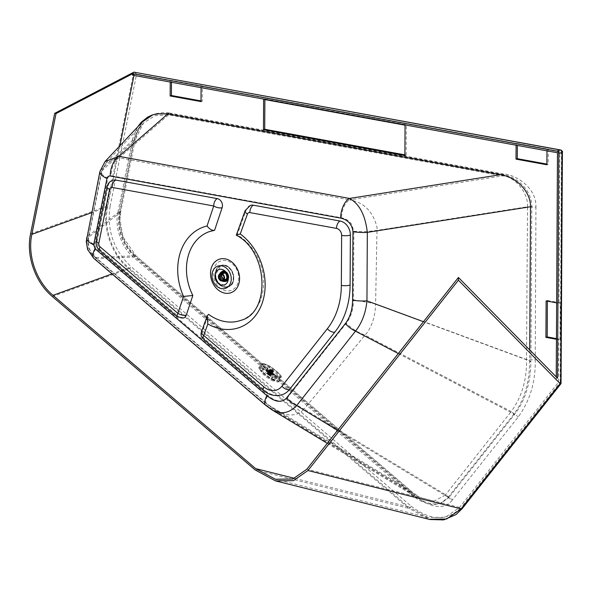 <?xml version="1.0" encoding="UTF-8"?>
<svg xmlns="http://www.w3.org/2000/svg" width="592" height="592" viewBox="0 0 592 592"><rect width="100%" height="100%" fill="white"/><g stroke="black" fill="none" stroke-linecap="round" stroke-linejoin="round"><path stroke-width="0.44" stroke-dasharray="2.96 2.22" d="M224.412 284.893A8.162 6.475 -109.7 0 0 224.472 284.878A8.162 6.475 -109.7 0 0 228.26 276.701A8.162 6.475 -109.7 0 0 221.763 269.293A8.162 6.475 -109.7 0 0 218.973 269.508A8.162 6.475 -109.7 0 0 218.922 269.523M503.378 173.989L169.342 112.983L168.498 114.87L119.096 157.812L106.234 162.548L101.987 170.792L135.117 139.853L143.508 123.003L155.03 115.662L168.254 114.826A41.292 32.664 -109.6 0 1 168.498 114.87L502.534 175.876C515.632 176.601 528.612 193.85 527.509 206.763L535.938 207.178C536.692 187.22 515.099 174.425 503.378 173.989L502.534 175.876L349.532 199.896C363.821 202.227 372.997 211.418 377.06 227.469L375.594 303.814L353.483 299.818L353.861 231.324L351.567 224.198C349.117 220.786 345.772 218.648 341.547 217.782L111.111 175.698A15.695 8.688 100.3 0 1 119.096 157.812L349.532 199.896A15.695 8.688 -79.7 0 0 341.547 217.782M282.502 394.575A23.539 18.678 70.3 0 1 264.964 390.476L204.736 338.979A6.275 4.98 70.3 0 1 202.531 331.069L208.554 314.337M236.297 235.179L237.192 234.869L246.265 209.694A9.413 7.467 70.3 0 1 250.253 205.468M240.877 320.339A47.079 37.348 -109.7 0 0 263.558 280.408A47.079 37.348 -109.7 0 0 237.192 234.869M201.398 332.031A6.275 2.753 -160.2 0 1 202.531 331.069M203.219 338.927A6.275 2.235 130.5 0 0 204.736 338.979M214.593 230.295A47.079 37.348 -109.7 0 0 209.198 231.672M177.415 316.861A6.275 2.235 130.5 0 0 178.925 316.912L101.077 250.342A9.413 7.467 70.3 0 1 97.406 239.767L108.203 185.836A9.413 7.467 70.3 0 1 112.554 180.316M183.601 318A6.275 4.98 70.3 0 1 178.925 316.912M287.438 397.676L283.783 400.407C278.64 401.827 273.319 400.14 267.821 395.338L95.919 248.351A15.695 5.594 130.5 0 0 94.72 257.061L94.72 257.061A15.695 5.594 130.5 0 0 95.815 257.557L135.79 255.707C124.364 246.975 117.068 225.767 120.65 212.114L88.711 237.096C87.305 245.214 89.673 252.029 95.815 257.557L271.654 407.636L279.254 412.143L284.952 414.215L290.095 415.022L294.786 414.681L298.057 413.667L301.069 411.951L304.103 409.094L445.635 494.727L452.473 499.863L518.281 416.872C530.003 400.717 535.656 381.744 535.235 359.951L526.503 359.514L375.594 303.814L375.387 307.899C374.677 317.009 372.109 325.008 367.684 331.912L304.103 409.094L296.229 404.78L289.791 400.229L287.438 397.683L346.276 323.247C350.952 317.186 353.357 309.379 353.483 299.818M95.919 248.351L94.572 244.459A15.695 5.765 -168.7 0 1 88.178 238.162L88.178 238.162A15.695 5.765 -168.7 0 1 88.711 237.096L101.987 170.792A15.695 5.765 -168.7 0 0 101.454 171.85L88.178 238.162C87.157 246.161 89.34 252.466 94.72 257.061L266.615 404.047A15.695 5.594 -49.5 0 1 267.821 395.338M353.861 231.324L366.537 231.664L377.163 230.362L527.509 206.763L526.503 359.514C526.924 379.627 521.818 396.973 511.192 411.551L365.205 335.235C358.019 332.593 351.715 328.597 346.276 323.247M94.572 244.459L107.848 178.148A15.695 5.765 -168.7 0 1 101.454 171.85L106.234 162.548L143.508 123.003C139.394 127.376 136.626 132.941 135.205 139.69L120.65 212.114L135.205 139.69M265.593 405.239A17.264 6.149 130.5 0 0 266.8 405.779L411.181 493.136L134.954 256.943L94.905 258.8A17.264 6.149 -49.5 0 1 93.699 258.253M273.622 380.952A8.162 1.569 36.2 0 0 274.274 380.804A8.162 1.569 36.2 0 0 268.62 374.714A8.162 1.569 36.2 0 0 261.109 371.154A8.162 1.569 36.2 0 0 265.697 376.438A8.162 1.569 36.2 0 0 273.622 380.952M274.533 379.716A8.162 1.569 -143.8 0 1 266.607 375.195A8.162 1.569 -143.8 0 1 262.019 369.911A8.162 1.569 -143.8 0 1 269.53 373.471A8.162 1.569 -143.8 0 1 275.184 379.561A8.162 1.569 -143.8 0 1 274.533 379.716M266.8 405.779L94.905 258.8C88.26 252.828 85.699 245.458 87.224 236.682A17.264 6.342 11.3 0 0 86.639 237.851M529.722 349.961L529.655 361.83C529.381 383.431 523.95 401.087 513.36 414.8L447.53 498.087L440.145 503.452C431.279 506.219 421.201 502.934 409.916 493.587L133.696 257.394C121.589 247.774 114.404 227.076 117.963 212.106L119.229 211.655L87.224 236.682L100.499 170.378A17.264 6.342 11.3 0 0 99.915 171.539M445.369 495.075L433.877 501.239L419.099 497.043L411.825 491.737L135.79 255.707L135.775 256.832L411.81 492.862C421.63 502.401 441.58 513.834 452.11 500.321L445.369 495.075A22.059 17.679 -116.8 0 0 445.635 494.727L511.192 411.551L518.281 416.872M275.065 409.901L419.099 497.043L411.995 491.811L267.71 404.536A15.695 5.594 -49.5 0 1 266.615 404.047L277.951 411.507M411.81 492.862L411.825 491.737M133.733 72.217L106.923 206.142A2.198 0.807 -168.7 0 1 110.112 206.393L136.597 74.081L134.354 72.12M561.12 383.327L560.187 382.247L461.73 506.796A2.198 1.199 -141.7 0 1 462.197 508.609M452.11 500.321A29.289 23.236 -109.7 0 0 452.473 499.863M30.569 233.847L106.923 206.142C102.179 227.831 111.481 254.612 128.686 268.812A2.198 0.784 130.5 0 0 131.024 266.629L411.196 506.197A2.198 0.784 -49.5 0 1 408.85 508.38L429.962 519.532M100.499 170.378L133.696 139.379L119.229 211.655C116.617 229.43 121.856 244.526 134.954 256.943L133.696 257.394M409.916 493.587L411.181 493.136L418.847 498.73C427.35 503.762 434.868 505.191 441.403 503L448.788 497.635L447.53 498.087M398.298 353.535L514.626 414.348L448.788 497.635L337.581 430.347M167.166 113.827L168.431 113.375L167.78 113.938M530.513 206.993L531.771 206.541C531.757 189.24 515.913 176.298 502.527 174.396L168.431 113.375L152.943 114.737M142.42 121.863L133.696 139.379L132.438 139.83L132.778 138.269L137.381 127.213M530.513 206.741L531.771 206.541L530.913 361.379L423.45 321.715M513.36 414.8L514.626 414.348C525.208 400.636 530.639 382.98 530.913 361.379L529.655 361.83M562.4 152.137A2.198 0.555 0.3 0 0 561.46 151.67A2.198 1.214 100.3 0 0 560.594 149.961M117.963 212.106L132.438 139.83M132.438 75.14L134.229 74.207L133.984 75.428M119.91 145.75L107.67 206.874L91.679 212.676M556.45 339.29L558.781 339.712L558.545 382.217L459.562 507.433L445.465 517.245L428.12 517.467L408.369 506.826L128.834 267.799C112.154 253.975 103.112 227.942 107.67 206.874M546.127 300.936L547.385 300.484L547.378 301.165M201.006 101.595L202.264 101.151L202.353 85.966L201.095 86.417L201.088 87.683M201.014 100.921L202.264 101.151M171.48 82.273L171.495 80.334L202.353 85.966M170.23 82.044L170.23 80.786L171.495 80.334M404.898 154.867L406.156 155.097L404.898 155.548M263.632 99.36L264.89 98.908L264.883 99.589M406.156 155.097L406.327 124.742L405.069 125.186M264.89 98.908L406.327 124.742M516.098 145.21L516.106 143.945L517.364 143.501L517.356 145.44M517.364 143.501L548.222 149.132L548.14 164.31L546.882 164.08M548.14 164.31L546.882 164.761M548.222 149.132L546.964 149.584L546.956 150.842M558.545 382.217L556.228 379.857L557.523 378.214M556.228 379.857L556.243 376.919M546.964 149.584L559.825 151.929L558.981 303.282L556.65 302.86M201.095 86.417L516.106 143.945M134.229 74.207L170.23 80.786M556.45 338.609L560.039 339.268L558.781 339.712M547.385 300.484L560.239 302.83L560.039 339.268M558.981 303.282L560.239 302.83M557.479 152.766L559.825 151.929M221.364 272.039A5.335 4.233 -109.7 0 0 220.083 275.435A5.335 4.233 -109.7 0 0 224.723 281.437M228.238 279.483A5.335 4.233 -109.7 0 0 225.36 271.328M220.35 275.48A5.025 3.981 -109.7 0 0 224.442 281.082A5.025 3.981 -109.7 0 0 225.907 281.03C221.911 280.238 220.069 278.381 220.372 275.458L222.533 271.595A5.025 3.981 -109.7 0 0 220.35 275.48M228.297 278.654A5.025 3.981 -109.7 0 0 225.922 271.935M222.163 271.721A5.025 3.981 -109.7 0 0 219.958 276.782A5.025 3.981 -109.7 0 0 223.939 281.259A5.025 3.981 -109.7 0 0 225.537 281.17M221.904 271.817A5.025 3.981 -109.7 0 0 219.721 276.886A5.025 3.981 -109.7 0 0 223.702 281.348A5.025 3.981 -109.7 0 0 225.278 281.267M219.669 274.022A5.025 3.981 -109.7 0 0 219.514 274.481A5.025 3.981 -109.7 0 0 221.741 280.712A5.025 3.981 -109.7 0 0 222.148 280.971M222.185 280.971A4.84 3.841 70.3 0 1 221.623 280.63A4.84 3.841 70.3 0 1 219.477 274.621A4.84 3.841 70.3 0 1 219.691 274.007M222.585 280.897A4.581 3.633 70.3 0 1 220.054 273.815M225.389 280.689A4.581 3.633 -109.7 0 0 226.018 280.541A4.581 3.633 -109.7 0 0 227.927 278.566A4.581 3.633 -109.7 0 0 225.663 272.224A4.581 3.633 -109.7 0 0 224.501 271.787A4.581 3.633 -109.7 0 0 222.932 271.906A4.581 3.633 -109.7 0 0 222.355 272.187M221.26 273.371A4.581 3.633 -109.7 0 0 223.791 280.467M226.632 279.217A3.767 2.99 -109.7 0 0 227.365 275.369A3.767 2.99 -109.7 0 0 224.516 272.572A3.767 2.99 -109.7 0 0 224.242 272.535M223.228 272.668A3.767 2.99 -109.7 0 0 221.46 275.014A3.767 2.99 -109.7 0 0 222.91 279.069A3.767 2.99 -109.7 0 0 225.759 279.764M221.748 274.37L224.782 273.282A3.093 2.449 70.3 0 1 226.699 275.095L226.181 275.273A3.093 2.449 70.3 0 1 226.166 278.314L226.684 278.129A3.093 2.449 70.3 0 1 225.552 279.121A3.093 2.449 70.3 0 1 223.776 278.95M221.941 274.436L222.333 274.296A3.093 2.449 70.3 0 1 223.465 273.297A3.093 2.449 70.3 0 1 224.264 273.193L221.667 274.118M226.684 278.129A101.047 25.604 -179.7 0 1 226.943 278.181A3.374 2.679 -109.7 0 0 226.958 275.139A101.047 25.597 0.3 0 0 226.699 275.095M226.166 278.314L226.433 278.358A3.374 2.679 -109.7 0 0 226.447 275.324L226.958 275.139M226.433 278.358L226.943 278.181M221.534 277.47A3.374 2.679 70.3 0 1 221.556 274.429L221.815 274.481M221.556 274.429L222.067 274.251M259.111 368.757L258.808 367.425L260.014 367.181L266.008 369.963C271.994 373.796 276.087 377.304 278.292 380.471L278.595 381.803L277.396 382.04L271.402 379.265C265.408 375.432 261.316 371.924 259.111 368.757L262.167 364.798C264.913 367.847 268.968 371.31 274.318 375.187C276.76 376.519 278.543 377.193 279.683 377.2L281.333 377.245L281.141 376.386M271.195 378.902L277.826 381.27L277.559 380.02C275.517 377.089 271.735 373.855 266.215 370.318L259.607 367.921L259.851 369.208C261.886 372.139 265.667 375.365 271.195 378.902L273.785 375.284L278.736 377.259L280.297 377.163L280.083 376.386C278.233 373.737 274.496 370.54 268.857 366.788L264.017 364.672L262.411 364.835L262.559 365.686C264.528 368.172 268.272 371.376 273.785 375.284M263.854 363.666L262.049 363.836L262.167 364.798L262.552 364.687C265.186 367.728 269.145 371.117 274.436 374.847L279.616 376.867C281.037 377.259 281.533 376.978 281.104 376.009L281.141 376.379C278.64 372.99 274.592 369.526 268.983 365.989L264.062 363.614L262.019 363.865L258.852 367.366M281.104 376.009C278.617 372.775 274.658 369.386 269.219 365.856L264.165 363.658C262.707 363.318 262.167 363.658 262.552 364.687M273.304 371.924A2.272 0.437 -143.8 0 1 270.781 370.377A2.272 0.437 -143.8 0 1 270.07 369.156A2.272 0.437 -143.8 0 1 272.594 370.696A2.272 0.437 -143.8 0 1 273.304 371.924M270.877 370.4A2.042 0.392 36.2 0 0 273.334 371.746A2.042 0.392 36.2 0 0 271.92 370.222A2.042 0.392 36.2 0 0 270.041 369.334A2.042 0.392 36.2 0 0 270.877 370.4M270.078 371.487A2.042 0.392 -143.8 0 1 269.242 370.429A2.042 0.392 -143.8 0 1 269.419 370.392A2.042 0.392 -143.8 0 1 269.441 370.392A2.042 0.392 -143.8 0 1 271.136 371.332A2.042 0.392 -143.8 0 1 272.512 372.657A2.042 0.392 -143.8 0 1 272.535 372.842A2.042 0.392 -143.8 0 1 270.078 371.487M269.19 370.355A2.272 0.437 -143.8 0 1 271.092 371.406A2.272 0.437 -143.8 0 1 272.623 372.886A2.272 0.437 -143.8 0 1 272.646 373.086A2.272 0.437 -143.8 0 1 270.551 372.094A2.272 0.437 -143.8 0 1 268.975 370.392A2.272 0.437 -143.8 0 1 269.168 370.355A2.272 0.437 -143.8 0 1 269.19 370.355L269.419 370.392M267.976 374.203A2.272 0.437 -143.8 0 1 267.036 373.115A2.272 0.437 -143.8 0 1 267.051 373.019A2.272 0.437 -143.8 0 1 267.266 372.982A2.272 0.437 -143.8 0 1 269.478 374.27A2.272 0.437 -143.8 0 1 270.722 375.713A2.272 0.437 -143.8 0 1 270.633 375.75A2.272 0.437 -143.8 0 1 267.976 374.203M267.917 374.477A1.961 0.377 -143.8 0 1 267.11 373.537A1.961 0.377 -143.8 0 1 268.923 374.307A1.961 0.377 -143.8 0 1 270.211 375.809A1.961 0.377 -143.8 0 1 267.917 374.477M270.951 370.274L267.976 374.381M272.12 370.496L269.123 374.588L269.723 375.069L272.675 371.014L273.06 371.413L272.653 371.45L271.299 370.555L267.998 374.455M268.28 374.64L271.388 370.666M270.707 370.022L267.517 373.974L270.707 370.022L272.024 371.066L269.012 375.158L268.383 374.766M269.012 375.158L272.209 371.221M272.623 371.376L272.017 371.073L272.631 371.362L269.649 375.543L269.205 375.313M269.626 375.469L272.838 371.502M272.882 371.339L269.834 375.602M269.848 375.321L272.89 371.154M272.697 371.029L269.885 375.254M269.723 375.069L272.438 370.755L269.723 375.069M269.123 374.588L272.031 370.363L272.409 370.673L269.449 374.862L272.424 370.755L272.113 370.474L269.101 374.566M270.359 369.623L267.355 373.722L270.759 369.586L271.75 370.207L269.027 374.462M268.761 374.314L271.61 370.067M268.901 374.373L271.906 370.274L271.388 369.963L268.605 374.166M268.391 374.063L271.21 369.815M271.047 369.793L271.38 369.978L271.055 369.778L268.206 373.907M268.05 373.878L270.847 369.63M267.776 373.759L270.603 369.63L267.843 373.722M270.381 369.623L267.369 373.611L267.762 373.752M267.71 374.114L270.729 370.03L267.717 374.129M267.954 374.366L270.981 370.281L270.522 369.697L267.517 373.774L270.522 369.697M269.034 375.173L272.031 371.088L271.639 370.829L268.664 374.936L271.654 370.836L271.003 370.355M270.973 370.289L271.291 370.562L268.302 374.662M272.35 371.265L269.353 375.35L272.372 371.273M272.638 371.384L269.641 375.476M272.808 371.413L269.811 375.506L272.801 371.406M272.868 371.369L272.683 370.999L269.841 375.306M272.105 370.488L272.675 371.014M271.38 369.978L271.758 370.222L268.738 374.292M271.365 369.963L268.368 374.048M271.032 369.778L268.035 373.863M270.588 369.63L267.591 373.722L270.603 369.63M226.018 260.598A15.592 12.373 -109.7 0 0 214.829 281.207A15.592 12.373 -109.7 0 0 236.963 285.248A15.592 12.373 -109.7 0 0 226.018 260.598M264.964 390.476A6.275 2.235 -49.5 0 1 263.447 390.431M245.132 210.656A6.275 2.753 -160.2 0 1 246.265 209.694M107.056 186.835A6.275 2.309 -168.7 0 1 108.203 185.836M96.259 240.766A6.275 2.309 -168.7 0 1 97.406 239.767M99.56 250.29A6.275 2.235 130.5 0 0 101.077 250.342M107.848 178.148C108.373 176.357 109.461 175.535 111.111 175.698M135.117 139.853L134.406 138.95L119.939 211.218L120.65 212.114M169.342 112.983A42.935 34.062 -109.7 0 0 169.09 112.939L168.254 114.826M169.09 112.939C151.175 111.215 139.608 119.887 134.406 138.95M535.235 359.951L535.938 207.178M135.79 255.707L411.995 491.811M119.939 211.218C117.268 229.134 122.551 244.341 135.775 256.832M560.187 382.247L561.46 151.67L136.597 74.081M411.196 506.197C431.028 521.271 447.878 521.471 461.73 506.796M110.112 206.393C106.619 230.044 113.597 250.12 131.024 266.629M52.333 296.518L128.686 268.812L408.85 508.38L255.093 469.9M501.269 174.84L502.527 174.396L500.529 174.707M128.834 267.799L112.006 273.904M408.369 506.826L294.646 478.366M459.562 507.433L306.856 469.212M215.044 275.583A11.3 8.961 70.3 0 1 220.468 265.653A11.3 8.961 70.3 0 1 224.294 265.357A11.3 8.961 70.3 0 1 233.329 275.591A11.3 8.961 70.3 0 1 228.075 286.935A11.3 8.961 70.3 0 1 224.213 287.224A11.3 8.961 70.3 0 1 217.523 282.606M217.345 282.399L228.357 286.839C239.56 283.531 231.516 261.013 220.749 265.556A11.3 8.961 70.3 0 0 215.296 274.51A11.3 8.961 70.3 0 0 224.494 287.127A11.3 8.961 -109.7 0 0 228.357 286.839A11.3 8.961 -109.7 0 0 233.611 275.517A11.3 8.961 -109.7 0 0 224.612 265.268A11.3 8.961 70.3 0 0 220.749 265.556L215.037 275.857M215.703 274.488A11.019 8.739 -109.7 0 0 229.2 286.188A11.019 8.739 -109.7 0 0 229.296 267.725A11.019 8.739 -109.7 0 0 215.703 274.488M215.074 275.169A11.122 8.828 70.3 0 1 224.198 265.556L224.242 265.564A11.122 8.828 70.3 0 1 233.3 277.988A11.122 8.828 70.3 0 1 224.124 287.09A11.122 8.828 70.3 0 1 217.804 282.909M266.008 369.963L269.212 365.849L264.062 363.614L272.253 369.771L279.683 377.2M281.141 376.379L278.292 380.471M271.402 379.265L274.436 374.847M280.083 376.386L277.559 380.02M266.215 370.318L268.857 366.788M259.851 369.208L262.559 365.686M268.109 374.544L271.114 370.444M268.502 374.854L271.506 370.762M268.798 375.062L271.802 370.962M268.916 375.143L271.92 371.043M269.316 375.38L272.32 371.28M269.56 375.498L272.564 371.406M269.649 375.543L272.653 371.443L269.649 375.543M269.893 375.609L272.897 371.51L269.9 375.624M269.996 375.602L273.001 371.502M270.019 375.58L273.023 371.48M270.026 375.506L273.03 371.406M270.019 375.461L273.023 371.362M269.634 374.988L272.638 370.888M269.404 374.773L272.409 370.673M269.301 374.684L272.305 370.585M268.487 374.085L271.491 369.985M268.087 373.848L271.092 369.748M267.754 373.685L270.759 369.586L267.754 373.678M267.577 373.626L270.581 369.526M267.51 373.619L270.514 369.519L267.51 373.604M267.414 373.626L270.418 369.526M267.384 373.648L270.389 369.549M267.392 373.767L270.396 369.667M267.517 373.974L270.522 369.874M267.769 374.24L270.773 370.141M270.677 369.645L272.727 371.399M274.274 380.804L275.184 379.561M261.109 371.154L262.019 369.911M120.738 211.958L119.924 219.728L123.062 237.118L135.96 255.774M327.302 443.341L418.847 498.73M440.145 503.444L441.403 503M428.12 517.467L275.413 479.246M152.314 114.952L153.58 114.508M225.974 281.341C230.384 281.614 229.955 269.959 222.385 271.314M223.88 281.222C228.971 282.525 229.008 272.305 223.813 271.669C218.729 270.381 218.685 280.578 223.88 281.222M221.734 272.335L222.932 271.906M224.812 280.971L226.018 280.541M221.46 275.014L222.91 279.069M227.927 278.566C228.593 275.791 227.839 273.674 225.663 272.224M225.552 279.121L222.511 280.208M223.465 273.297L220.431 274.385M224.412 272.927L221.386 274.007M278.58 381.825L281.37 377.193L281.163 376.083C278.684 372.775 274.2 368.994 269.212 365.849M280.297 377.163L277.826 381.27M262.411 364.835L259.607 367.921M270.041 369.334L269.242 370.429M273.334 371.746L272.535 372.842M268.975 370.392L267.051 373.019M272.646 373.086L270.722 375.713M270.211 375.809L270.633 375.75M267.11 373.537L267.036 373.115M273.045 371.517L270.041 375.617M273.06 371.413L270.056 375.506M270.374 369.512L267.369 373.611"/><path stroke-width="0.89" d="M221.571 285.122A8.162 6.475 70.3 0 1 215.074 277.715A8.162 6.475 70.3 0 1 218.87 269.545A8.162 6.475 70.3 0 1 227.713 275.051A8.162 6.475 70.3 0 1 224.361 284.915A8.162 6.475 70.3 0 1 221.571 285.122M218.922 269.523A8.162 6.475 -109.7 0 0 215.185 277.715A8.162 6.475 -109.7 0 0 221.682 285.085A8.162 6.475 -109.7 0 0 224.412 284.893M221.556 288.615A11.766 9.339 70.3 0 1 213.298 270.011A11.766 9.339 70.3 0 1 229.999 273.06A11.766 9.339 70.3 0 1 221.556 288.615M530.513 206.741L367.329 232.36A17.264 4.381 -179.7 0 1 352.958 231.642C352.07 224.309 347.963 219.802 340.644 218.108A17.264 9.553 100.3 0 1 349.428 198.431C359.292 203.633 365.257 214.94 367.329 232.36L366.951 300.862A17.264 4.381 -179.7 0 1 352.58 300.144L352.958 231.642M224.938 293.158A17.73 14.067 70.3 0 1 212.498 265.135A17.73 14.067 70.3 0 1 237.666 269.73A17.73 14.067 70.3 0 1 224.938 293.158M245.132 210.656L250.253 205.468A9.413 7.467 70.3 0 1 253.472 205.224L340.148 221.053A12.558 9.96 70.3 0 1 350.368 235.076L350.094 285.063A81.6 64.743 70.3 0 1 334.917 332.016L289.495 389.477A23.539 18.678 70.3 0 1 282.502 394.575C275.68 396.684 269.33 395.301 263.447 390.431A6.275 2.235 -49.5 0 1 263.928 386.946L203.7 335.449A6.275 2.753 -160.2 0 1 201.398 332.031L207.185 315.958L208.554 314.337A47.079 37.348 -109.7 0 0 240.877 320.339C270.514 313.027 268.864 251.77 236.297 235.179L245.132 210.656A6.275 2.753 -160.2 0 0 247.434 214.075A3.138 2.486 70.3 0 1 249.839 212.58L336.515 228.408A6.275 4.98 70.3 0 1 341.628 235.424L341.347 285.403A75.325 59.762 70.3 0 1 327.339 328.745L281.918 386.206A17.264 13.697 70.3 0 1 263.928 386.946M201.398 332.031C200.577 334.709 201.184 337.011 203.219 338.927A6.275 2.235 130.5 0 1 203.7 335.449L207.829 324.002A53.354 42.328 -109.7 0 0 262.019 303.6A53.354 42.328 -109.7 0 0 240.271 233.966L237.192 234.869M207.829 324.002L207.185 315.958M214.593 230.295L209.198 231.672A47.079 37.348 -109.7 0 0 192.844 295.482L183.55 296.437L177.896 313.375A6.275 2.235 130.5 0 0 177.415 316.861L183.601 318A6.275 4.98 70.3 0 0 186.31 315.055A6.275 2.686 18.5 0 1 177.896 313.375L100.041 246.805A3.138 2.486 70.3 0 1 98.82 243.282L109.616 189.359A3.138 2.486 70.3 0 1 112.14 187.435L213.727 205.986A6.275 2.686 18.5 0 0 222.141 207.666L214.593 230.295C212.032 230.636 209.516 229.2 207.052 225.989A53.354 42.328 -109.7 0 0 183.55 296.437M207.052 225.989L213.727 205.986A6.275 3.471 -79.7 0 1 217.36 198.631A6.275 4.98 70.3 0 1 222.141 207.666M109.616 189.359A6.275 2.309 -168.7 0 1 107.056 186.835C107.751 183.683 109.587 181.515 112.554 180.316A9.413 7.467 70.3 0 1 115.773 180.079L217.36 198.631M192.844 295.482L186.31 315.055M100.499 170.378L105.095 161.468L99.915 171.539L86.24 241.536L87.623 249.558L93.699 258.253A17.264 6.149 -49.5 0 1 95.023 248.67L266.918 395.656A17.264 6.149 130.5 0 0 265.593 405.239L271.876 409.805L266.8 405.779M86.639 237.851A17.264 6.342 11.3 0 0 93.669 244.777L95.023 248.67M266.918 395.656C275.25 402.279 281.792 403.056 286.535 398.002A17.264 9.413 38.3 0 0 296.651 405.587C289.118 413.379 280.86 414.785 271.876 409.805L327.302 443.341M99.915 171.539A17.264 6.342 11.3 0 0 106.945 178.466C107.47 176.675 108.558 175.861 110.208 176.024A17.264 9.553 -79.7 0 1 118.992 156.347L349.428 198.431L500.529 174.707M286.535 398.002L345.373 323.572A17.264 9.413 38.3 0 0 355.489 331.157L398.298 353.535M423.45 321.715L366.951 300.862C365.76 312.887 361.941 322.988 355.489 331.157L296.651 405.587L337.581 430.347M152.943 114.737L142.42 121.863L105.095 161.468L118.992 156.347L167.78 113.938M294.646 478.366L255.655 468.605L275.413 479.246L292.759 479.024L306.856 469.212L458.423 277.478L557.523 378.214L558.767 153.609A2.198 1.746 -109.7 0 0 556.976 151.152L560.217 149.998A2.198 1.214 100.3 0 1 560.594 149.961L133.903 72.143L54.693 113.338L30.569 233.847C25.878 255.522 35.172 282.303 52.333 296.518L255.093 469.9L275.487 480.882L293.388 480.652L307.944 470.529L458.408 280.186L560.15 383.616L561.031 383.579L562.4 152.137A2.198 0.555 0.3 0 1 562 152.455A2.198 1.746 -109.7 0 0 561.016 150.368A2.198 1.746 -109.7 0 0 560.217 149.998L133.903 72.143M275.487 480.882L428.904 519.28L446.62 519.006L461.138 508.868L560.15 383.616M133.984 75.428L119.91 145.75M91.679 212.676L31.842 234.388L56.025 113.583L132.726 73.674L132.438 75.14L557.479 152.766L556.243 376.919M31.842 234.388C27.284 255.463 36.319 281.496 52.999 295.319L255.655 468.605M137.381 127.213L141.281 122.196L147.845 117.016L152.314 114.952L156.584 113.805L167.166 113.827L501.269 174.84C517.386 177.519 530.891 192.363 530.513 206.993L529.722 349.961M556.976 151.152L132.726 73.674M56.025 113.583L54.693 113.338M458.423 277.478L458.408 280.186M547.378 301.165L547.186 336.915L545.92 337.366L546.127 300.936L556.65 302.86M201.088 87.683L201.006 101.595L170.148 95.963L171.406 95.512L201.014 100.921M171.406 95.512L171.48 82.273M170.148 95.963L170.23 82.044M263.462 129.715L263.632 99.36L405.069 125.186L404.898 155.548L263.462 129.715L264.72 129.271L404.898 154.867M264.883 99.589L264.72 129.271M517.356 145.44L517.282 158.678L516.017 159.13L516.098 145.21M546.882 164.08L517.282 158.678M546.956 150.842L546.882 164.761L516.017 159.13M545.92 337.366L556.45 339.29M547.186 336.915L556.45 338.609M221.452 280.941A3.767 2.99 70.3 0 1 218.455 277.522A3.767 2.99 70.3 0 1 220.209 273.748A3.767 2.99 70.3 0 1 221.489 273.652A3.767 2.99 70.3 0 1 224.494 277.071A3.767 2.99 70.3 0 1 222.74 280.845A3.767 2.99 70.3 0 1 221.452 280.941M221.23 274.274L221.748 274.37A3.093 2.449 70.3 0 1 223.976 277.263A3.093 2.449 70.3 0 1 222.511 280.208A3.093 2.449 70.3 0 1 219.166 278.122A3.093 2.449 70.3 0 1 220.431 274.385A3.093 2.449 70.3 0 1 221.23 274.274L221.667 274.118M224.723 281.437A5.335 4.233 -109.7 0 0 225.974 281.341A5.335 4.233 -109.7 0 0 228.238 279.483M225.36 271.328A5.335 4.233 -109.7 0 0 222.385 271.314A5.335 4.233 -109.7 0 0 221.364 272.039M225.907 281.03A5.025 3.981 -109.7 0 0 226.151 280.956A5.025 3.981 -109.7 0 0 228.297 278.654M225.922 271.935A5.025 3.981 -109.7 0 0 222.777 271.499L222.281 271.676A5.025 3.981 -109.7 0 0 222.163 271.721M225.537 281.17A5.025 3.981 -109.7 0 0 225.656 281.133A5.025 3.981 -109.7 0 0 227.994 276.101A5.025 3.981 -109.7 0 0 223.991 271.55A5.025 3.981 -109.7 0 0 222.281 271.676M225.278 281.267A5.025 3.981 -109.7 0 0 225.419 281.222A5.025 3.981 -109.7 0 0 227.483 275.147A5.025 3.981 -109.7 0 0 222.037 271.758A5.025 3.981 -109.7 0 0 221.904 271.817M222.148 280.971A5.025 3.981 -109.7 0 0 223.428 281.444A5.025 3.981 -109.7 0 0 225.145 281.318A5.025 3.981 -109.7 0 0 227.476 276.286A5.025 3.981 -109.7 0 0 223.48 271.728A5.025 3.981 -109.7 0 0 221.763 271.861A5.025 3.981 -109.7 0 0 219.669 274.022M219.691 274.007A4.84 3.841 70.3 0 1 223.295 271.972A4.84 3.841 70.3 0 1 227.202 278.003A4.84 3.841 70.3 0 1 222.185 280.971M220.054 273.815A4.581 3.633 70.3 0 1 221.734 272.335A4.581 3.633 70.3 0 1 226.699 275.428A4.581 3.633 70.3 0 1 224.812 280.971A4.581 3.633 70.3 0 1 223.251 281.089A4.581 3.633 70.3 0 1 222.585 280.897M223.791 280.467A4.581 3.633 -109.7 0 0 224.449 280.652A4.581 3.633 -109.7 0 0 225.389 280.689M222.355 272.187A4.581 3.633 -109.7 0 0 221.26 273.371M224.242 272.535A3.767 2.99 -109.7 0 0 223.228 272.668L220.209 273.748M222.74 280.845L225.759 279.764A3.767 2.99 -109.7 0 0 226.632 279.217M223.776 278.95A3.093 2.449 70.3 0 1 222.318 277.33A101.047 25.611 0.3 0 0 222.044 277.285A3.374 2.679 70.3 0 1 221.978 274.451M221.941 274.436L221.815 274.481A3.093 2.449 70.3 0 0 221.8 277.515L222.318 277.33M240.271 233.966L247.434 214.075M281.918 386.206A6.275 3.426 38.3 0 0 289.495 389.477M327.339 328.745A6.275 3.426 38.3 0 0 334.917 332.016M341.347 285.403A6.275 1.591 0.3 0 0 350.094 285.063M341.628 235.424A6.275 1.591 0.3 0 0 350.368 235.076M336.515 228.408A6.275 3.471 -79.7 0 1 340.148 221.053M249.839 212.58A6.275 3.471 -79.7 0 1 253.472 205.224M112.14 187.435A6.275 3.471 -79.7 0 1 115.773 180.079M98.82 243.282A6.275 2.309 -168.7 0 1 96.259 240.766C95.667 244.526 96.762 247.7 99.56 250.29L177.415 316.861M100.041 246.805A6.275 2.235 130.5 0 0 99.56 250.29M110.208 176.024L340.644 218.108M93.669 244.777L106.945 178.466M345.373 323.572C350.124 317.305 352.529 309.498 352.58 300.144M561.031 383.579L462.197 508.609A2.198 1.199 -141.7 0 1 461.138 508.868L307.944 470.529M560.72 383.779L562 152.455L558.767 153.609M561.978 150.827L561.016 150.368M112.006 273.904L52.999 295.319M217.523 282.606A11.3 8.961 70.3 0 1 215.044 275.583M217.804 282.909A11.122 8.828 70.3 0 1 215.074 275.169M203.219 338.927L263.447 390.431M107.056 186.835L96.259 240.766M93.699 258.253L265.593 405.239M462.197 508.609L456.003 514.603L443.645 519.902L429.962 519.532M560.594 149.961C562.163 150.723 562.763 151.441 562.4 152.137M217.345 282.399L215.037 275.857M226.151 280.956L225.656 281.133"/></g></svg>
